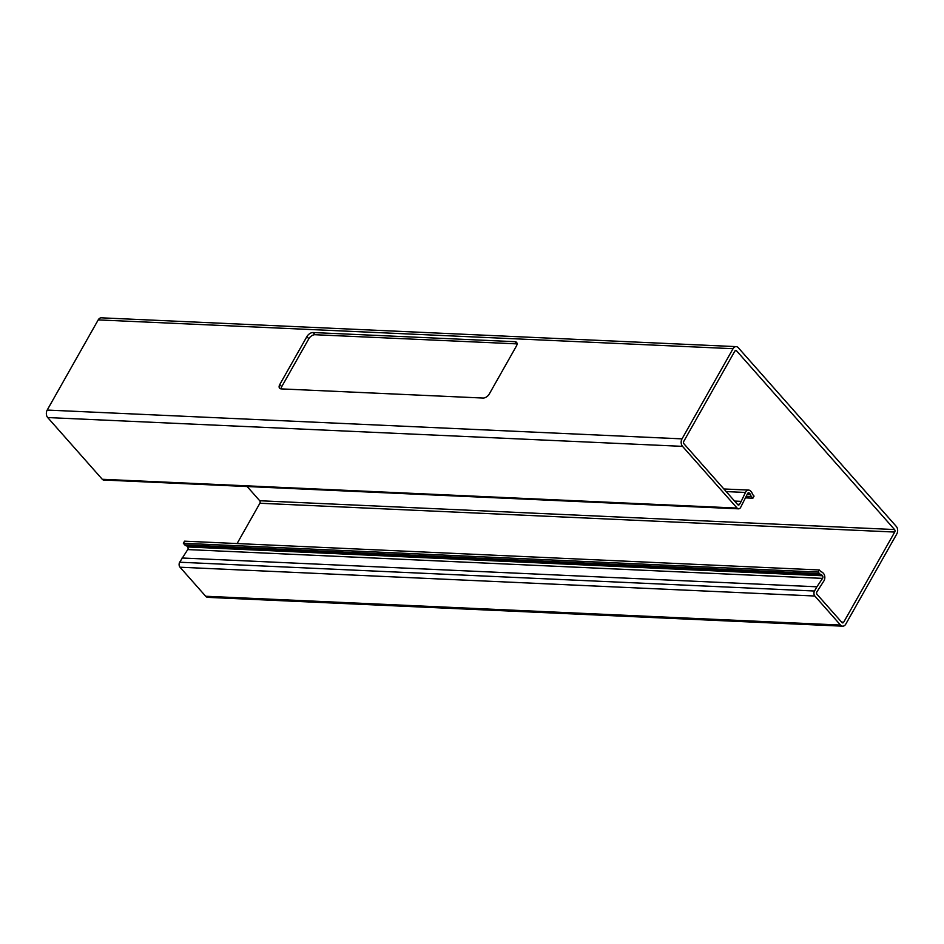 <?xml version="1.0" encoding="UTF-8"?>
<svg xmlns="http://www.w3.org/2000/svg" width="944" height="944" viewBox="0 0 944 944"><rect width="100%" height="100%" fill="white"/><g stroke="black" fill="none" stroke-linecap="round" stroke-linejoin="round"><path stroke-width="1.42" d="M182.074 557.998L816.89 586.802L822.543 578.377A1.782 1.251 -87.4 0 0 822.448 575.757L821.717 574.92A1.782 1.251 -87.4 0 0 821.103 574.566A4.46 3.127 92.6 0 1 819.581 573.669L818.188 572.088L183.36 543.284L184.753 544.865A4.46 3.127 92.6 0 0 186.275 545.762A1.782 1.251 -87.4 0 1 186.888 546.116L187.632 546.954A1.782 1.251 -87.4 0 1 187.726 549.573L179.679 562.223A3.564 2.502 92.6 0 0 180.009 567.214L205.686 596.254A5.345 3.752 92.6 0 0 207.833 597.375L842.662 626.179A5.345 3.752 92.6 0 0 845.789 624.102L896.8 533.938A5.345 3.752 92.6 0 0 896.304 526.445L738.314 347.746A5.345 3.752 92.6 0 0 736.167 346.625A5.345 3.752 92.6 0 0 733.04 348.702L682.028 438.866A5.345 3.752 92.6 0 0 682.524 446.359L737.099 508.084A3.564 2.502 92.6 0 0 738.527 508.828A3.564 2.502 92.6 0 0 740.615 507.447L747.577 493.57A1.782 1.251 -87.4 0 1 749.406 493.134L750.138 493.96A1.782 1.251 -87.4 0 1 750.527 494.727A4.46 3.127 92.6 0 0 751.483 496.627L752.875 498.208L745.536 497.877M816.89 586.802L814.507 591.027A3.564 2.502 92.6 0 0 814.837 596.018L840.514 625.058A5.345 3.752 92.6 0 0 842.662 626.179M736.167 346.625L101.338 317.821A5.345 3.752 92.6 0 0 98.211 319.898L47.2 410.062A5.345 3.752 92.6 0 0 47.696 417.555L102.271 479.281A3.564 2.502 92.6 0 0 103.698 480.024L738.527 508.828M514.964 341.693L313.089 332.536A5.345 3.092 -41.5 0 0 306.894 336.595L279.79 384.491A5.345 3.092 -41.5 0 0 279.601 388.196A5.345 3.092 -41.5 0 0 281.206 388.893L483.08 398.049A5.345 3.092 -41.5 0 0 489.287 393.99L516.38 346.094A5.345 3.092 -41.5 0 0 516.58 342.377A5.345 3.092 -41.5 0 0 514.964 341.693L516.899 343.876L315.013 334.719A5.345 3.092 -41.5 0 0 308.818 338.766L281.725 386.662A5.345 3.092 -41.5 0 0 281.029 388.869M752.875 498.208L754.067 496.096L752.675 494.514A1.782 1.251 -87.4 0 1 752.297 493.759A4.46 3.127 92.6 0 0 751.341 491.848L750.728 491.163A5.168 3.623 92.6 0 0 748.651 490.089A5.168 3.623 92.6 0 0 745.441 492.461L741.217 501.37L734.574 501.075M741.217 501.37L739.518 504.356A1.782 1.251 -87.4 0 1 737.76 504.674L683.963 443.822A1.782 1.251 -87.4 0 1 683.798 441.32L734.81 351.168A1.782 1.251 -87.4 0 1 736.568 350.838L894.546 529.549A1.782 1.251 -87.4 0 1 894.711 532.05L843.7 622.202A1.782 1.251 -87.4 0 1 841.942 622.521L817.044 594.354A1.782 1.251 -87.4 0 1 816.879 591.864L823.793 581.091A5.168 3.623 92.6 0 0 823.522 573.492L822.908 572.807A4.46 3.127 92.6 0 0 821.386 571.911A1.782 1.251 -87.4 0 1 820.773 571.557L819.38 569.975L184.552 541.172L183.36 543.284M247.163 486.538L259.718 500.745A1.782 1.251 -87.4 0 1 259.883 503.246L237.086 543.555M818.188 572.088L819.38 569.975M840.514 625.058L205.686 596.254M733.04 348.702L98.211 319.898M682.028 438.866L47.2 410.062M682.524 446.359L47.696 417.555M737.099 508.084L102.271 479.281M749.406 493.134L747.943 493.063M750.138 493.96L747.459 493.842M750.527 494.727L747.105 494.573M751.483 496.627L746.244 496.391M745.441 492.461L726.184 491.588M739.518 504.356L737.394 504.261M736.568 350.838L735.105 350.779M894.546 529.549L259.718 500.745M894.711 532.05L259.883 503.246M843.7 622.202L841.576 622.108M819.581 573.669L184.753 544.865M821.103 574.566L186.275 545.762M821.717 574.92L186.888 546.116M822.448 575.757L187.632 546.954M822.543 578.377L187.726 549.573M814.507 591.027L179.679 562.223M814.837 596.018L180.009 567.214M281.725 386.662L279.79 384.491M308.818 338.766L306.894 336.595M315.013 334.719L313.089 332.536M748.651 490.089L723.871 488.968"/></g></svg>
